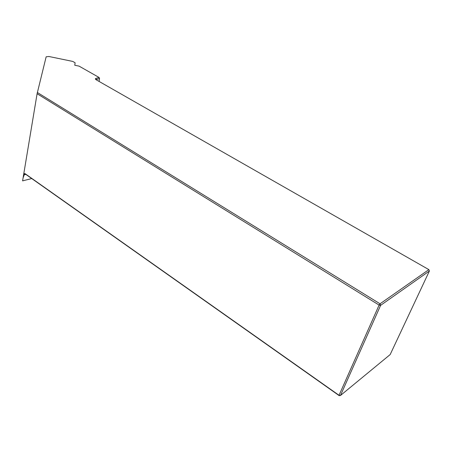 <?xml version="1.0" encoding="UTF-8"?>
<svg xmlns="http://www.w3.org/2000/svg" width="452" height="452" viewBox="0 0 452 452"><rect width="100%" height="100%" fill="white"/><g stroke="black" fill="none" stroke-linecap="round" stroke-linejoin="round"><path stroke-width="0.68" d="M99.112 81.445L99.536 78.501L99.095 77.473L79.1 66.139L74.761 65.246L75.117 62.777L72.721 61.415L48.906 56.494L46.155 56.799L37.098 93.722L22.6 180.868L31.73 178.551M37.335 92.479L380.036 303.8L379.104 305.089L37.098 93.722M99.536 78.501L95.999 79.671M23.77 173.483L25.154 173.715L339.034 395.285L379.104 305.089L380.624 305.343L340.463 395.494L390.166 354.566L429.4 271.002L380.624 305.343L380.036 303.8L428.869 269.624L96.135 79.75L95.344 78.885L95.903 78.394L99.095 77.473M339.203 395.658L340.463 395.494L339.034 395.285L339.203 395.658L25.674 174.274L24.493 174.212L23.069 177.879M429.4 271.002L428.869 269.624M96.293 79.84L95.903 78.394M23.577 174.754L25.894 174.427M25.154 173.715L25.674 174.274M25.148 174.048L24.493 174.212M95.813 79.541L95.344 78.885"/></g></svg>
